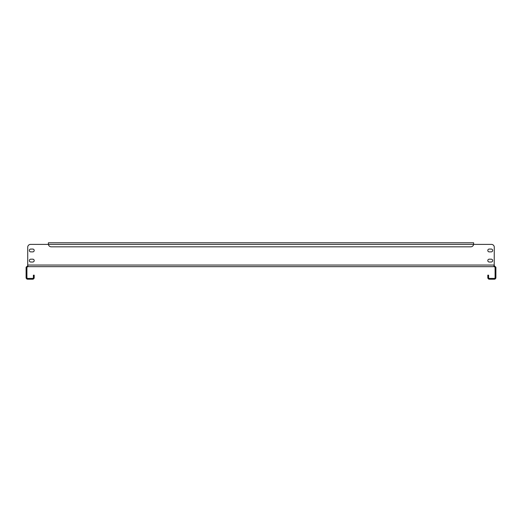 <?xml version="1.0" encoding="UTF-8"?>
<svg xmlns="http://www.w3.org/2000/svg" width="522" height="522" viewBox="0 0 522 522"><rect width="100%" height="100%" fill="white"/><g stroke="black" fill="none" stroke-linecap="round" stroke-linejoin="round"><path stroke-width="0.78" d="M34.198 260.595A1.416 1.416 0 0 0 32.782 259.18L30.759 259.18A1.416 1.416 0 0 0 29.343 260.595A1.416 1.416 0 0 0 30.759 262.011L32.782 262.011A1.416 1.416 0 0 0 34.198 260.595M492.657 250.469A1.416 1.416 0 0 0 491.241 249.053L489.218 249.053A1.416 1.416 0 0 0 487.802 250.469A1.416 1.416 0 0 0 489.218 251.885L491.241 251.885A1.416 1.416 0 0 0 492.657 250.469M492.657 260.595A1.416 1.416 0 0 0 491.241 259.18L489.218 259.18A1.416 1.416 0 0 0 487.802 260.595A1.416 1.416 0 0 0 489.218 262.011L491.241 262.011A1.416 1.416 0 0 0 492.657 260.595M34.198 250.469A1.416 1.416 0 0 0 32.782 249.053L30.759 249.053A1.416 1.416 0 0 0 29.343 250.469A1.416 1.416 0 0 0 30.759 251.885L32.782 251.885A1.416 1.416 0 0 0 34.198 250.469M495.874 267.186L495.078 267.329A0.809 0.809 0 0 1 495.091 267.479L495.091 277.606A0.809 0.809 0 0 1 494.282 278.415L489.421 278.415A0.809 0.809 0 0 1 488.612 277.606L488.612 275.172L487.802 275.172L487.802 277.606A1.618 1.618 0 0 0 489.421 279.224L494.282 279.224A1.618 1.618 0 0 0 495.9 277.606L495.9 267.479A1.618 1.618 0 0 0 495.874 267.186L494.282 265.861L494.282 266.67L27.718 266.67L27.718 265.861L26.126 267.186L26.922 267.329A0.809 0.809 0 0 0 26.909 267.479L26.909 277.606A0.809 0.809 0 0 0 27.718 278.415L32.579 278.415A0.809 0.809 0 0 0 33.388 277.606L33.388 275.172L34.198 275.172L34.198 277.606A1.618 1.618 0 0 1 32.579 279.224L27.718 279.224A1.618 1.618 0 0 1 26.1 277.606L26.1 267.479A1.618 1.618 0 0 1 26.126 267.186M30.557 244.394L48.376 244.394L30.557 244.394A2.832 2.832 0 0 0 27.718 247.232L27.718 265.861M493.864 266.298L494.184 266.67L494.184 265.861M27.718 266.67L26.922 267.329M495.078 267.329L494.282 266.67M28.142 266.35L27.816 266.67M494.184 266.67L494.282 247.232A2.832 2.832 0 0 0 491.443 244.394L473.624 244.394L491.443 244.394M494.282 265.346L494.001 265.835M494.282 265.052L27.718 265.052L27.718 247.232M48.376 243.585L48.402 244.394A2.832 2.832 0 0 0 51.208 246.828L470.792 246.828A2.832 2.832 0 0 0 473.598 244.394L473.624 242.776L48.376 242.776L48.402 244.394L473.624 244.394L473.624 243.585"/></g></svg>
